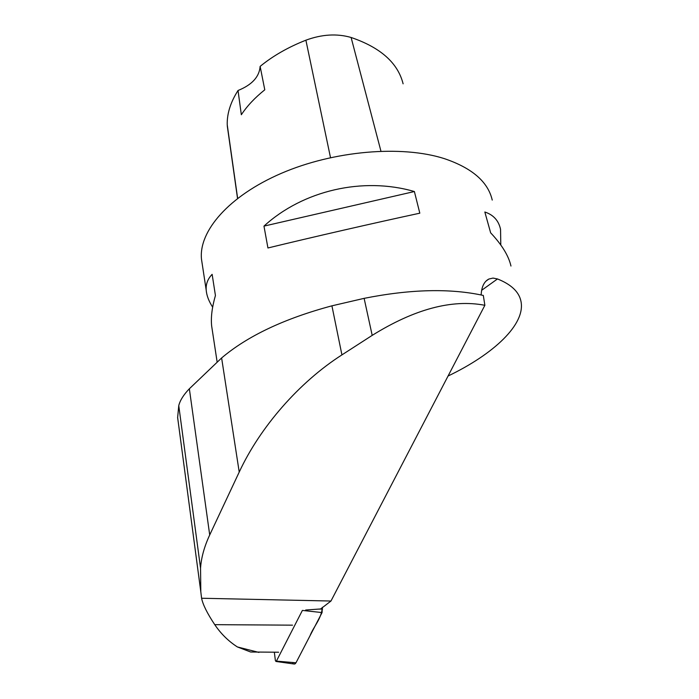 <?xml version="1.0" encoding="UTF-8"?>
<svg xmlns="http://www.w3.org/2000/svg" width="699" height="699" viewBox="0 0 699 699"><rect width="100%" height="100%" fill="white"/><g stroke="black" fill="none" stroke-linecap="round" stroke-linejoin="round"><path stroke-width="1.05" d="M274.349 652.272L275.397 660.66L275.983 661.464L276.402 661.123L302.387 610.419L322.064 612.577L295.992 662.774L294.393 664.05L275.983 661.464M276.402 661.123L295.992 662.774L309.989 635.819C313.737 626.217 321.575 618.755 322.335 607.309L322.064 612.577M305.681 610.017L320.649 608.951L330.968 601.026L484.87 305.288C452.087 299.032 414.524 309.054 372.2 335.371L341.925 354.891C299.181 382.239 260.133 427.045 239.224 472.061L209.709 534.953C204.318 546.557 201.26 557.619 200.543 568.138L200.814 591.843L201.592 598.248C202.867 604.591 207.254 613.399 214.75 624.661C220.928 633.783 228.468 641.21 237.38 646.942L250.661 652.01L278.648 652.228M237.38 646.942L258.936 652.429M209.709 534.953L189.35 388.775C183.575 394.778 180.045 400.396 178.761 405.638L177.633 417.626L178.289 422.432M492.236 200.08C488.051 181.836 472.07 168.013 444.311 158.621C401.645 144.946 333.834 150.661 281.33 173.335C228.713 195.991 198.551 231.325 201.495 259.233L202.177 263.75M481.148 294.961C481.567 286.791 484.136 281.487 488.846 279.05L492.987 278.08L497.487 278.945C511.249 284.441 519.077 291.902 520.973 301.339C525.718 324.275 493.791 354.07 448.068 376.018M267.935 247.979L263.969 226.118C302.929 190.477 362.868 176.55 414.385 191.535L419.811 213.186C374.061 223.025 311.833 237.284 267.935 247.979M212.645 307.167C208.809 301.19 206.659 295.563 206.222 290.277C205.733 284.222 207.708 278.91 212.138 274.34L215.432 295.528C212.05 307.158 210.783 317.276 211.64 325.883L212.391 330.81M510.96 266.039C508.671 255.851 501.899 244.781 490.646 232.828L484.835 212.007C493.45 214.838 498.684 220.622 500.554 229.368L500.79 244.973M189.35 388.775L221.618 357.967C247.586 335.966 284.353 318.587 331.92 305.83L364.127 298.351C410.365 289.159 450.095 288.189 483.306 295.441L484.87 305.288M403.113 83.828C397.914 62.989 380.579 47.541 351.108 37.475C336.962 33.403 321.889 34.303 305.891 40.193C288.171 47.183 272.916 55.911 260.133 66.388L264.781 89.804C254.899 97.711 247.079 106.021 241.338 114.741L238.027 90.503C230.548 102.22 226.948 113.64 227.227 124.763L227.516 127.576M238.027 90.503C252.007 84.859 259.373 76.811 260.133 66.388M263.969 226.118L414.385 191.535M201.592 598.248L330.968 601.026M295.52 663.456L294.969 663.893M293.204 663.517L292.732 662.862M317.608 609.152L322.589 609.039M292.505 625.159L214.75 624.661M200.543 568.138L178.761 405.638M351.108 37.475L380.938 151.159M305.891 40.193L330.505 157.616M227.227 124.763L237.634 198.341M481.611 290.33L497.487 278.945M239.224 472.061L221.618 357.967M341.925 354.891L331.92 305.83M372.2 335.371L364.127 298.351M200.788 591.669L177.616 417.382M217.127 361.951L211.64 325.883M206.222 290.277L201.495 259.233M227.297 126.056L237.529 198.42M486.006 281.103L488.828 279.058"/></g></svg>
